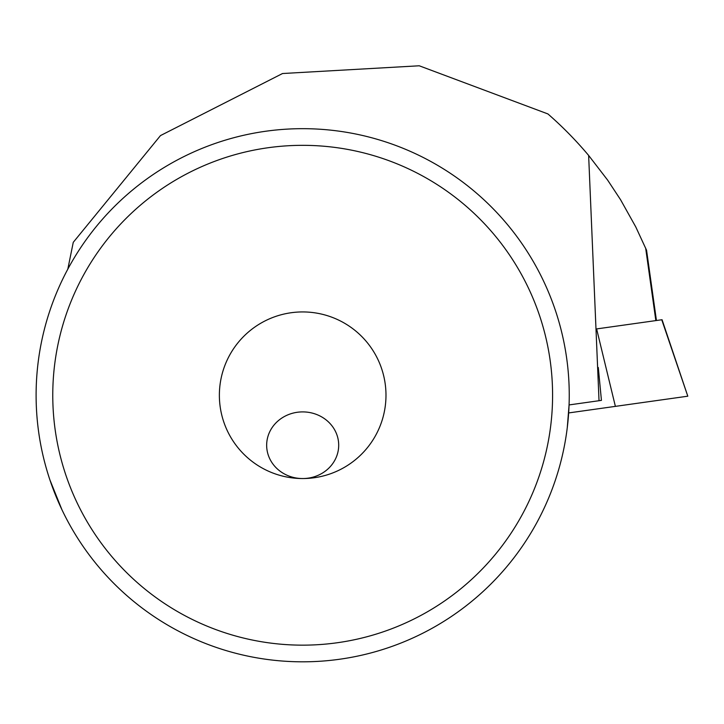 <?xml version="1.0" encoding="UTF-8"?>
<svg xmlns="http://www.w3.org/2000/svg" width="724" height="724" viewBox="0 0 724 724"><rect width="100%" height="100%" fill="white"/><g stroke="black" fill="none" stroke-linecap="round" stroke-linejoin="round"><path stroke-width="1.09" d="M49.875 479.822L61.884 509.596M567.281 427.567L569.073 404.924L601.436 400.381L598.296 367.511M67.812 269.156L73.26 242.332L160.484 135.587L282.541 73.522L419.241 65.784L547.923 113.94A373.204 373.204 0 0 1 588.639 155.443L599.029 400.716M646.55 250.223L635.772 226.929L620.549 199.697L607.671 180.158L588.639 155.443M338.696 445.106A36.019 33.322 -0.2 0 1 302.786 478.546A36.019 33.322 -0.2 0 1 266.658 445.341A36.019 33.322 -0.2 0 1 302.569 411.902A36.019 33.322 -0.2 0 1 338.696 445.106M615.382 406.372L687.8 396.191L661.754 319.764L596.621 328.922L615.382 406.372L568.657 412.933M302.677 128.673A266.568 266.568 0 0 1 533.534 528.529A266.568 266.568 0 0 1 71.821 528.529A266.568 266.568 0 0 1 302.677 128.673M385.983 395.241A83.305 83.305 0 0 0 261.029 323.094A83.305 83.305 0 0 0 261.029 467.387A83.305 83.305 0 0 0 385.983 395.241M302.677 145.334A249.907 249.907 0 0 1 519.108 520.194A249.907 249.907 0 0 1 86.246 520.194A249.907 249.907 0 0 1 302.677 145.334M645.663 248.133L655.844 320.596M646.559 250.223L656.442 320.515M662.062 319.727L687.8 396.191"/></g></svg>
